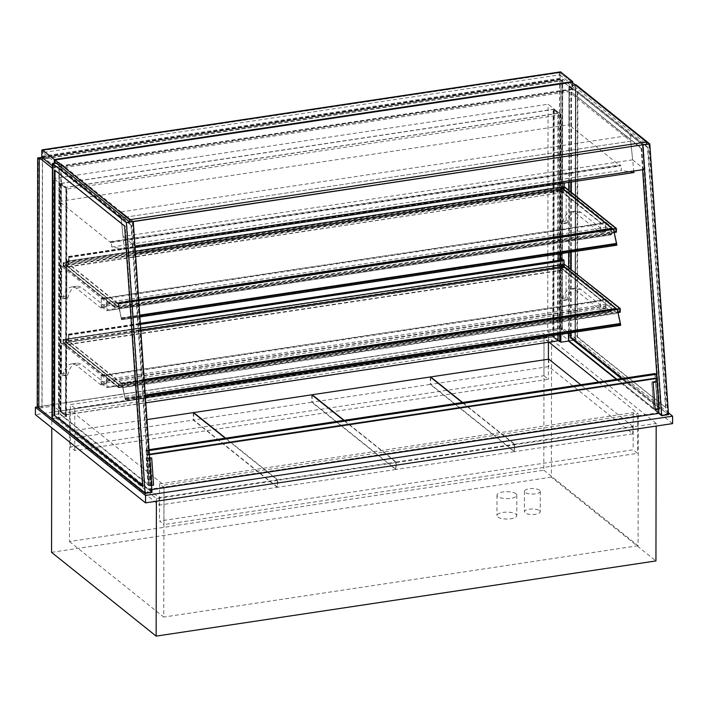 <?xml version="1.0" encoding="UTF-8"?>
<svg xmlns="http://www.w3.org/2000/svg" width="708" height="708" viewBox="0 0 708 708"><rect width="100%" height="100%" fill="white"/><g stroke="black" fill="none" stroke-linecap="round" stroke-linejoin="round"><path stroke-width="0.53" stroke-dasharray="3.54 2.66" d="M66.906 189.107L53.755 178.575L53.357 406.029L66.508 416.57L66.906 189.107L561.24 114.749L561.001 253.597M560.993 260.04L560.86 334.3M561.24 114.749L548.089 104.218L53.755 178.575M560.205 253.721L560.453 114.112L554.275 109.165L553.877 336.619L560.055 341.575L547.691 331.671L548.089 104.218M668.529 414.631L575.383 340.017L575.825 89.518L562.674 78.986L562.232 329.486L575.383 340.017L568.48 341.052L575.383 340.017L575.834 84.686M575.825 89.518L52.401 168.256M42.002 157.309L562.674 78.986M66.508 416.57L51.967 418.755L58.87 417.711L59.322 162.389L133.069 221.462L121.121 211.887L121.112 217.834L630.713 141.184L633.793 171.017M42.524 159.088L39.453 159.397L38.188 158.38L560.878 79.756L562.143 80.774L42.524 159.088L42.091 407.728L38.816 408.215L53.357 406.029M547.691 331.671L562.232 329.486L560.648 328.211L561.081 79.199L41.993 157.282M539.576 510.672A7.93 2.761 -179.9 0 1 540.239 511.778A7.93 2.761 -179.9 0 1 532.301 514.53A7.93 2.761 -179.9 0 1 524.38 511.751A7.93 2.761 -179.9 0 1 530.69 509.061A7.93 2.761 -179.9 0 1 539.576 510.672M539.611 490.228A7.93 2.761 0.1 0 0 530.726 488.617A7.93 2.761 0.1 0 0 524.416 491.308A7.93 2.761 0.1 0 0 532.336 494.087A7.93 2.761 0.1 0 0 540.275 491.343A7.93 2.761 0.1 0 0 539.611 490.228M515.955 514.229A9.912 3.451 -179.9 0 1 516.778 515.61A9.912 3.451 -179.9 0 1 506.857 519.053A9.912 3.451 -179.9 0 1 496.954 515.574A9.912 3.451 -179.9 0 1 504.848 512.211A9.912 3.451 -179.9 0 1 515.955 514.229M515.99 493.786A9.912 3.451 0.1 0 0 504.884 491.768A9.912 3.451 0.1 0 0 496.989 495.14A9.912 3.451 0.1 0 0 506.893 498.609A9.912 3.451 0.1 0 0 516.813 495.166A9.912 3.451 0.1 0 0 515.99 493.786M672.591 423.596L562.453 335.371L35.4 414.658M656.183 423.428L551.594 339.645L51.808 414.826L156.388 498.609L656.183 423.428L656.174 426.066M562.453 335.371L562.471 327.937L37.232 406.95L560.648 328.211M668.405 412.799L562.471 327.937M598.694 382.037L638.324 413.782L163.973 485.13L69.685 409.605L544.036 338.247L548.948 342.185M69.685 409.605L69.455 541.54L543.806 470.192L544.036 338.247M543.806 470.192L638.094 545.718L638.324 413.782M69.455 541.54L163.743 617.075L163.973 485.13M638.094 545.718L163.743 617.075M551.594 339.645L551.355 477.157L655.944 560.94M51.56 552.337L551.355 477.157M51.808 414.826L51.781 427.774M156.388 498.609L156.388 501.246M543.93 375.727L548.364 379.276L74.738 450.527L70.304 446.969L543.93 375.727L544.001 333.353L70.375 404.595L74.818 408.153L548.435 336.911L548.426 342.265M548.399 359.213L548.364 379.276M74.738 450.527L74.818 408.153M70.304 446.969L70.375 404.595M548.435 336.911L544.001 333.353M164.017 487.423L637.643 416.18L633.2 412.631L159.583 483.874L164.017 487.423L163.955 524.593L159.512 521.035L633.138 449.792L637.572 453.35L163.955 524.593M159.583 483.874L159.512 521.035M637.643 416.18L637.572 453.35M633.2 412.631L633.138 449.792M600.711 232.339L605.8 231.569L600.711 232.339L600.729 223.047L561.108 191.31L561.055 221.79A1.584 0.593 -98.6 0 0 561.931 223.861A1.584 0.593 -98.6 0 0 562.276 223.33A41.639 15.62 81.4 0 1 570.843 211.878A41.639 15.62 81.4 0 1 575.675 213.028L600.393 232.826M605.8 231.569L605.818 222.277L566.196 190.549L566.143 221.02A1.584 0.593 -98.6 0 0 567.019 223.1A1.584 0.593 -98.6 0 0 567.365 222.56A41.639 15.62 81.4 0 1 575.931 211.117A41.639 15.62 81.4 0 1 580.764 212.258L605.482 232.065M580.764 212.258L575.675 213.028M567.365 222.56L562.276 223.33M566.196 190.549L561.108 191.31M605.818 222.277L600.729 223.047M600.579 309.272L605.667 308.502L600.579 309.272L600.596 299.98L560.975 268.244L560.922 298.723A1.584 0.593 -98.6 0 0 561.789 300.794A1.584 0.593 -98.6 0 0 562.143 300.263A41.639 15.62 81.4 0 1 570.71 288.811A41.639 15.62 81.4 0 1 575.542 289.961L600.26 309.759M605.667 308.502L605.685 299.219L566.064 267.482L566.011 297.953A1.584 0.593 -98.6 0 0 566.878 300.033A1.584 0.593 -98.6 0 0 567.232 299.493A41.639 15.62 81.4 0 1 575.799 288.05A41.639 15.62 81.4 0 1 580.631 289.191L605.349 308.998M580.631 289.191L575.542 289.961M567.232 299.493L562.143 300.263M566.064 267.482L560.975 268.244M605.685 299.219L600.596 299.98M105.917 384.125L106.235 383.63L100.828 384.886L105.917 384.125L81.199 364.319A41.639 15.62 81.4 0 0 76.367 363.177L71.278 363.939A41.639 15.62 81.4 0 1 76.11 365.08L100.828 384.886M106.235 383.63L106.253 374.337L66.641 342.61L66.579 373.081A1.584 0.593 -98.6 0 0 67.455 375.16A1.584 0.593 -98.6 0 0 67.8 374.62A41.639 15.62 81.4 0 1 76.367 363.177M76.11 365.08L81.199 364.319M101.147 384.4L101.164 375.107L61.552 343.371L61.49 373.851A1.584 0.593 -98.6 0 0 62.366 375.921A1.584 0.593 -98.6 0 0 62.711 375.39L67.8 374.62M62.711 375.39A41.639 15.62 81.4 0 1 71.278 363.939M61.552 343.371L66.641 342.61M101.164 375.107L106.253 374.337M106.05 307.192L106.368 306.697L100.961 307.953L106.05 307.192L81.332 287.386A41.639 15.62 81.4 0 0 76.499 286.244L71.411 287.006A41.639 15.62 81.4 0 1 76.243 288.147L100.961 307.953M106.368 306.697L106.386 297.404L66.773 265.668L66.72 296.148A1.584 0.593 -98.6 0 0 67.587 298.227A1.584 0.593 -98.6 0 0 67.933 297.687A41.639 15.62 81.4 0 1 76.499 286.244M76.243 288.147L81.332 287.386M101.279 307.467L101.297 298.174L61.684 266.438L61.631 296.918A1.584 0.593 -98.6 0 0 62.499 298.988A1.584 0.593 -98.6 0 0 62.844 298.457L67.933 297.687M62.844 298.457A41.639 15.62 81.4 0 1 71.411 287.006M61.684 266.438L66.773 265.668M101.297 298.174L106.386 297.404M101.642 375.488L606.154 299.599A1.186 0.443 -98.6 0 0 605.977 299.537A1.186 0.443 -98.6 0 0 605.676 300.334L101.164 376.222A1.186 0.443 81.4 0 1 101.456 375.426A1.186 0.443 81.4 0 1 101.642 375.488L106.554 379.426A1.186 0.443 81.4 0 1 107.023 380.922L107.014 386.86A1.186 0.443 81.4 0 1 106.713 387.657A1.186 0.443 81.4 0 1 106.536 387.595L611.057 311.706A1.186 0.443 -98.6 0 0 611.234 311.768A1.186 0.443 -98.6 0 0 611.535 310.971L611.544 305.024A1.186 0.443 -98.6 0 0 611.066 303.528L106.554 379.426M101.164 376.222L101.156 382.17L605.667 306.272L605.676 300.334M606.154 299.599L611.066 303.528M605.667 306.272A1.186 0.443 -98.6 0 0 606.145 307.768L611.057 311.706M606.145 307.768L101.625 383.665A1.186 0.443 81.4 0 1 101.156 382.17M101.625 383.665L106.536 387.595M101.775 298.555L606.287 222.666A1.186 0.443 -98.6 0 0 606.11 222.604A1.186 0.443 -98.6 0 0 605.818 223.392L101.297 299.289A1.186 0.443 81.4 0 1 101.598 298.493A1.186 0.443 81.4 0 1 101.775 298.555L106.687 302.484A1.186 0.443 81.4 0 1 107.156 303.989L107.147 309.927A1.186 0.443 81.4 0 1 106.846 310.724A1.186 0.443 81.4 0 1 106.669 310.662L611.19 234.773A1.186 0.443 -98.6 0 0 611.367 234.835A1.186 0.443 -98.6 0 0 611.668 234.038L611.677 228.091A1.186 0.443 -98.6 0 0 611.208 226.595L106.687 302.484M606.287 222.666L611.208 226.595M101.297 299.289L101.288 305.236L605.8 229.339A1.186 0.443 -98.6 0 0 606.278 230.835L611.19 234.773M606.278 230.835L101.757 306.732A1.186 0.443 81.4 0 1 101.288 305.236M101.757 306.732L106.669 310.662M605.8 229.339L605.818 223.392M564.249 264.411L564.249 267.385L619.872 311.936L564.409 267.509L564.409 264.535L619.872 308.962L564.249 264.411L561.347 264.845L563.568 266.624L561.506 264.969L561.497 267.943L563.718 270.093L561.338 268.19L564.612 267.695L564.621 263.978M615.889 308.538L616.969 309.405L118.625 383.993L118.625 387.71L121.891 387.214L118.988 387.285L118.988 384.311L63.375 339.751L66.278 338.946L63.012 339.433L63.003 343.15L66.278 342.291L121.891 386.842M564.046 264.066L561.347 264.845M66.278 339.318L121.9 383.869L120.988 382.984L121.953 383.763L616.969 309.405L616.048 308.511M121.9 383.497L66.278 338.946L68.34 340.592L68.552 334.114L68.977 338.875L68.508 334.778L68.499 341.097L66.437 339.442L66.428 342.415L68.649 344.566L66.269 342.663L66.278 338.946L561.347 264.473L563.568 266.252M564.612 267.695L620.235 312.255M564.249 267.385L561.338 268.19L616.96 312.75L617.995 312.591M561.338 267.819L616.96 312.75M66.278 342.291L63.366 342.725L118.988 387.285L616.96 312.378M68.34 340.592L563.409 266.12L561.347 264.473L561.338 268.19L66.269 342.663L121.891 387.214M63.003 343.15L118.625 387.71M63.012 339.433L118.625 383.993M63.366 342.725L63.375 339.751M63.525 342.849L118.988 387.285L118.988 384.311L63.525 339.875L63.525 342.849L564.409 267.509M564.409 264.535L63.525 339.875M41.799 156.22L560.125 78.252A1.186 0.443 -98.6 0 0 560.603 79.747L42.276 157.716M560.125 78.252L560.143 72.676L41.807 150.645M52.41 165.84L54.312 167.362L54.321 163.132M560.285 71.995A1.186 0.443 -98.6 0 0 560.143 72.676M42.692 150.105L42.684 156.795L559.559 79.048L559.568 72.358L42.692 150.105L55.056 160.008L42.958 150.317L559.833 72.561L571.931 82.261L571.922 88.942L559.559 79.048M571.931 82.261L559.568 72.358M42.684 156.795L55.047 166.699L55.047 163.026M571.922 88.942L55.047 166.699M54.312 167.362L572.648 89.394L572.657 82.836M572.648 89.394L560.603 79.747M667.794 414.189L649.103 144.273L643.289 145.149L661.98 415.065L667.794 414.189L575.002 339.858L569.188 340.734L569.63 86.146L575.445 85.27L575.002 339.858M661.98 415.065L569.188 340.734M649.103 144.273L575.445 85.27M569.63 86.146L643.289 145.149M665.538 407.914L647.501 147.45L577.339 91.252L576.914 336.919L666.086 407.835L648.041 147.37L577.339 91.252M571.365 181.938L571.524 92.129L641.678 148.326L659.723 408.79L621.951 378.532M571.099 332.76L571.214 269.261M571.241 252.057L571.347 192.328M648.041 147.37L647.501 147.45M641.678 148.326L641.138 148.415L642.607 169.69M571.524 92.129L641.138 148.415M577.887 91.173L577.454 336.84L576.914 336.919M659.723 408.79L621.412 378.621M577.454 336.84L666.086 407.835M570.56 332.84L570.666 268.828M570.701 252.136L570.807 191.895M570.825 182.027L570.975 92.208M616.323 379.382L658.741 413.357M575.1 84.801L568.922 85.73L568.754 182.337M568.745 190.248L568.639 252.446M568.612 267.181L568.497 333.158M121.121 211.887L630.731 135.237L642.678 144.804L568.922 85.73M145.467 492.759L52.675 418.428L58.49 417.552L151.282 491.883L145.467 492.759L126.776 222.843L132.591 221.967L58.932 162.964L53.118 163.84L126.776 222.843M151.282 491.883L132.591 221.967M52.675 418.428L53.118 163.84M53.144 163.867L52.702 418.455L145.246 492.582L126.555 222.666L53.144 163.867L58.959 162.99L58.49 417.552M55.012 170.345L125.166 226.029L143.211 486.485L142.627 486.015M130.989 225.153L60.826 168.947L60.401 414.614L149.025 485.608L130.989 225.153L131.529 225.064L61.375 168.867L60.941 414.534L149.574 485.529L131.529 225.064M142.662 486.564L143.211 486.485M124.626 226.109L125.166 226.029M149.025 485.608L149.574 485.529M60.826 168.947L61.375 168.867M54.463 169.902L55.012 169.823M60.401 414.614L60.941 414.534M152.016 492.325L58.87 417.711M55.879 162.902L59.322 162.389M656.705 378.461L656.281 374.523L655.033 374.036L655.298 377.922L146.264 454.403L145.963 450.138L149.061 449.669M654.847 373.585L655.139 377.86M655.298 377.922L146.264 454.403M146.423 454.465L146.149 450.589L147.397 451.067L147.671 454.952L656.546 378.399M149.123 450.5L147.529 450.739L147.671 454.952M147.529 450.739L145.963 450.138M657.714 412.844L655.033 374.036L656.281 374.523L147.397 451.067L146.149 450.589L655.033 374.036L146.149 450.589L148.839 489.387L657.714 412.844L658.971 413.33M147.822 455.014L149.415 454.766M653.785 409.118L651.909 381.957L655.537 381.408L657.422 408.578L653.634 409.056L657.626 408.463L655.75 381.293L651.749 381.895L653.634 409.056M655.033 409.605L658.67 409.056L656.794 381.895L658.679 409.144M655.537 381.408L656.794 381.895M658.67 409.056L657.422 408.578M656.776 381.692L655.75 381.293M659.192 409.065L657.626 408.463M149.795 485.608L147.91 458.439L146.662 457.961L150.3 457.412L152.176 484.573L148.538 485.122L149.795 485.608L153.424 485.06L151.547 457.899M146.662 457.961L148.538 485.122M149.654 458.182L147.91 458.439M150.3 457.412L152.025 484.511L148.025 485.113L146.14 457.952L150.14 457.35M149.662 458.262L147.707 458.554L146.14 457.952M147.707 458.554L149.583 485.723L151.539 485.423M149.583 485.723L148.025 485.113M151.831 489.609L150.087 489.874L147.397 451.067L656.281 374.523L656.555 378.488M150.087 489.874L148.839 489.387M559.833 72.561L559.833 74.791L42.949 152.547L55.047 162.238M559.833 74.791L646.51 144.228M42.949 152.547L42.958 150.317M124.343 249.189L111.775 247.021L111.315 242.074L620.916 165.415L620.288 164.902L620.288 165.946L568.86 124.75L568.913 91.677L630.713 141.184L121.112 217.834L124.343 249.189L135.069 247.57M111.315 242.074L110.678 241.561L620.288 164.902M111.775 247.021L621.385 170.363L620.916 165.415M633.952 172.531L621.385 170.363M110.678 241.561L110.678 242.605L59.251 201.408L59.313 168.327L568.913 91.677M59.313 168.327L121.112 217.834L123.033 236.499L134.963 246.048M59.251 201.408L568.86 124.75M110.678 242.605L620.288 165.946M563.409 266.12L563.612 259.65M68.649 344.566L563.718 270.093M68.649 344.194L563.718 269.721M66.428 342.415L561.497 267.943M66.437 339.442L561.506 264.969M68.499 341.097L140.786 330.22M68.818 338.743L563.887 264.279L563.674 260.04L563.568 264.473M68.977 338.875L140.644 328.087M69.11 261.199L68.747 256.836L68.632 263.42L66.57 261.765L66.57 264.739L68.782 266.889L66.41 264.987L66.41 261.27L68.472 262.916L563.541 188.443L563.754 181.974L564.188 183.018L69.118 257.482L69.11 261.199L135.317 251.234M68.472 262.916L68.481 256.969L68.685 256.438L69.118 257.482M66.41 261.27L561.479 186.797L563.541 188.443M66.41 264.987L561.479 190.514L561.479 186.797M68.782 266.889L563.851 192.417L561.479 190.514M68.782 266.518L563.851 192.417M66.57 264.739L561.639 190.266L563.851 192.045M66.57 261.765L561.639 187.293L561.639 190.266M563.701 188.947L561.639 187.293M68.632 263.42L135.467 253.367M68.95 261.066L564.019 186.602L563.807 182.363L563.701 186.797M617.137 309.493L620.403 325.149L617.358 309.458M121.926 383.621L144.255 380.231M121.997 383.577L125.343 399.613L122.227 383.975L617.288 309.502M121.953 383.763L617.057 309.113M120.988 382.984L144.202 379.488M120.988 383.134L616.048 308.67M121.909 383.878L616.978 309.405L617.703 312.971L122.634 387.435L121.909 383.878M122.227 383.975L125.378 399.808L122.767 387.727L121.05 386.17L616.119 311.697L617.703 312.971M121.05 386.17L122.634 387.435M121.05 386.356L616.119 311.697M122.767 387.727L617.827 313.255L616.119 311.883M620.412 325.344L617.827 313.255M125.52 398.445L620.482 323.999M122.289 383.931L144.282 380.621M620.597 324.184L125.546 398.648M630.731 135.237L630.713 141.184L632.642 159.84L123.033 236.499M632.642 159.84L644.563 169.398M146.981 419.596L75.172 430.402L159.158 497.68L277.288 479.909L225.241 438.208M277.288 479.909L277.279 487.343L159.15 505.114L75.163 437.836L193.293 420.065L277.279 487.343M193.302 412.631L193.293 420.065M75.172 430.402L75.163 437.836M159.158 497.68L159.15 505.114M225.604 438.155L277.66 479.856L277.642 487.29L193.656 420.003L311.786 402.241L395.772 469.519L277.642 487.29M193.673 412.923L193.656 420.003M277.66 479.856L395.79 462.085L395.772 469.519M395.79 462.085L343.734 420.384M311.803 394.807L311.786 402.241M344.106 420.331L396.153 462.032L396.135 469.457L312.157 402.179L430.287 384.409L514.274 451.686L396.135 469.457M312.166 395.099L312.157 402.179M396.153 462.032L514.282 444.261L514.274 451.686M514.282 444.261L462.235 402.56M430.296 376.983L430.287 384.409M462.598 402.507L514.645 444.199L514.636 451.633L430.65 384.356L548.78 366.585L632.766 433.862L514.636 451.633M430.659 377.267L430.65 384.356M514.645 444.199L632.784 426.428L632.766 433.862M632.784 426.428L580.728 384.736M548.797 359.151L548.78 366.585M563.701 187.204L561.479 187.912L564.391 187.478L616.048 228.861L564.55 187.602L63.667 262.942L115.165 304.201L115.156 307.175L118.068 307.113L114.793 307.599L114.802 303.882L613.137 229.295L612.225 228.374M561.479 187.912L562.913 189.063M612.031 228.401L613.137 229.02M561.479 187.54L563.311 189.001M564.391 187.478L564.382 190.452L561.471 191.257L564.745 190.762L564.754 187.045M564.745 190.762L616.403 232.144M561.471 191.257L613.137 232.64L614.172 232.481M561.471 190.886L613.137 232.64M63.499 265.792L66.41 265.358L63.136 266.217L63.145 262.5L66.41 262.013L63.508 262.818L63.499 265.792L115.156 307.175L613.137 232.268M564.382 190.452L616.04 231.826L564.542 190.576L564.55 187.602M66.41 262.385L118.077 303.767L613.146 229.304L613.871 232.861L118.811 307.334L118.077 303.767L117.156 303.033L612.225 228.56M63.508 262.818L115.165 304.201L115.156 307.175L63.658 265.916L564.542 190.576M66.41 262.013L118.077 303.396M63.145 262.5L114.802 303.882M63.136 266.217L114.793 307.599M66.41 265.73L118.068 307.113M66.41 265.358L118.068 306.741M63.667 262.942L63.658 265.916M667.573 414.012L648.882 144.096L575.48 85.296L575.029 339.884L667.573 414.012L661.759 414.888L643.068 144.972L569.657 86.172L569.214 340.752L661.759 414.888M575.029 339.884L569.214 340.752M575.48 85.296L569.657 86.172M648.882 144.096L643.068 144.972M52.702 418.455L58.516 417.578L151.061 491.706L132.369 221.79L58.959 162.99L58.516 417.578M145.246 492.582L151.061 491.706M126.555 222.666L132.369 221.79M117.156 303.033L118.165 303.475L121.502 319.512L118.395 303.865L613.535 229.357M118.395 303.865L138.75 300.776M121.272 317.954L616.341 243.481L613.464 229.392M121.856 319.317L616.925 244.844L616.341 243.481M613.314 229.383L616.473 244.879L616.925 244.844M118.165 303.475L138.724 300.378M118.094 303.511L613.234 229.003M118.121 303.617L613.163 229.038M117.156 302.847L138.671 299.608M118.466 303.821L121.537 319.706L118.944 307.679L117.227 306.06L612.287 231.596L613.871 232.861M117.227 306.06L118.811 307.334M117.227 306.245L612.287 231.596M118.944 307.679L614.013 233.206L612.287 231.773M616.58 245.234L614.013 233.206M121.661 318.352L139.777 315.626L121.696 318.343M121.342 317.91L139.742 315.149M616.65 243.888L121.634 318.361M557.913 113.289L66.118 187.266L61.003 183.514L65.915 187.452L558.435 113.36L553.523 109.43L557.913 113.289L557.515 340.743L65.72 414.72L66.118 187.266M558.037 340.822L552.762 336.937L553.16 109.483M552.762 336.937L557.515 340.743M553.125 336.884L553.523 109.43M558.046 334.725L558.178 260.464M558.187 254.022L558.435 113.36M65.72 414.72L60.605 410.967L65.517 414.906L65.915 187.452M65.517 414.906L145.821 402.825M60.605 410.967L61.003 183.514M60.968 410.914L61.366 183.461M553.877 336.619L59.534 410.976L59.932 183.522L66.109 188.478L60.454 183.593L554.063 109.351L560.453 114.112M59.534 410.976L65.711 415.932L66.109 188.478M554.275 109.165L59.932 183.522M560.063 334.424L560.196 260.163M559.701 334.477L559.833 260.217M559.842 253.774L560.09 114.174M65.711 415.932L60.056 411.056L553.674 336.804L554.063 109.351M553.674 336.804L558.037 340.3M60.056 411.056L60.454 183.593M66.074 415.879L66.472 188.425M39.25 159.203L562.665 80.473L561.081 79.199M42.091 407.728L39.02 408.038L37.754 407.02L560.444 328.397L561.71 329.406L559.329 329.919L562.232 329.486L562.665 80.473M559.329 329.919L559.763 81.278M559.17 329.795L559.603 81.154M561.71 329.406L562.143 80.774M560.444 328.397L560.878 79.756M37.754 407.02L38.188 158.38M39.02 408.038L39.453 159.397M41.931 407.596L42.365 158.955M566.143 221.02L561.055 221.79M566.011 297.953L560.922 298.723M61.49 373.851L66.579 373.081M61.631 296.918L66.72 296.148M107.023 380.922L611.544 305.024M611.535 310.971L107.014 386.86M107.156 303.989L611.677 228.091M611.668 234.038L107.147 309.927M68.349 334.645L563.418 260.181M68.986 335.158L140.388 324.414M68.508 334.778L563.577 260.305M68.826 335.026L563.895 260.562M68.481 256.969L563.55 182.505M68.641 257.101L563.71 182.629M68.959 257.349L564.028 182.885M125.236 399.454L620.305 324.99M125.166 399.498L620.235 325.025M125.378 399.808L145.397 396.79L125.36 399.808M125.723 399.613L145.388 396.657M125.166 398.002L145.273 394.976M125.095 398.038L620.164 323.574M125.688 399.418L620.757 324.954M125.343 399.613L620.412 325.14M121.696 318.547L616.765 244.074M121.519 319.503L616.58 245.03M121.404 319.352L616.473 244.879M121.342 319.388L616.403 244.915M121.555 319.697L139.874 316.945L121.537 319.706M121.9 319.512L139.857 316.803M524.416 491.308L524.38 511.751M540.275 491.343L540.239 511.778M496.989 495.14L496.954 515.574M516.813 495.166L516.778 515.61M575.931 211.117L570.843 211.878M567.019 223.1L561.931 223.861M575.799 288.05L570.71 288.811M566.878 300.033L561.789 300.794M67.455 375.16L62.366 375.921M67.587 298.227L62.499 298.988M605.977 299.537L101.456 375.426M106.713 387.657L611.234 311.768M606.11 222.604L101.598 298.493M106.846 310.724L611.367 234.835M68.552 334.114L140.308 323.326M68.605 334.512L563.674 260.04M68.685 256.438L563.754 181.974M68.747 256.836L563.807 182.363M125.458 398.471L620.527 323.999M125.484 398.666L620.553 324.193M125.334 399.613L620.403 325.149M121.661 318.556L616.73 244.092M121.714 318.538L616.783 244.074M121.502 319.512L616.571 245.039"/><path stroke-width="1.06" d="M561.001 253.597L560.993 260.04M560.86 334.3L560.851 342.203L560.055 341.575L560.063 334.424M145.529 502.875L145.547 495.441L672.6 416.162L672.591 423.596L145.529 502.875L35.4 414.658L35.409 407.224L37.232 406.95L145.113 493.37L126.36 222.657L52.41 163.424L51.967 418.755L52.401 168.256L39.25 157.716L42.002 157.309M41.993 157.282L37.666 157.937L39.25 159.203L38.816 408.215L39.25 157.716M568.497 333.158L568.48 341.052L560.851 342.203M672.6 416.162L668.405 412.799M35.409 407.224L145.547 495.441M548.948 342.185L598.694 382.037M656.174 426.066L655.944 560.94L156.149 636.12L51.56 552.337L51.781 427.774M156.388 501.246L156.149 636.12M548.426 342.265L548.399 359.213M619.872 308.962L619.872 311.936L617.925 312.228L619.872 311.936L619.872 308.962L617.119 309.378L619.872 308.962M140.786 330.22L563.568 266.624L615.889 308.538M563.568 266.252L616.969 309.122M617.995 312.591L620.235 312.255L620.235 308.538L564.046 264.066M620.235 308.538L616.969 309.033M52.41 165.84L42.276 157.716A1.186 0.443 81.4 0 1 41.799 156.22L41.807 150.645A1.186 0.443 81.4 0 1 42.108 149.848A1.186 0.443 81.4 0 1 42.285 149.91L54.33 159.557L572.657 81.588L560.612 71.942A1.186 0.443 -98.6 0 0 560.435 71.88A1.186 0.443 -98.6 0 0 560.285 71.995M54.321 163.132L54.33 159.557M55.047 163.026L55.056 160.008L571.931 82.261L646.51 141.998L129.635 219.754L129.635 221.985L646.51 144.228L646.51 141.998M572.657 82.836L572.657 81.588M621.951 378.532L571.091 337.796L571.099 332.76M571.214 269.261L571.241 252.057M571.347 192.328L571.365 181.938M642.607 169.69L659.175 408.87M571.091 337.796L570.551 337.875L570.56 332.84M570.666 268.828L570.701 252.136M570.807 191.895L570.825 182.027M621.412 378.621L570.551 337.875M575.1 84.801L575.834 84.686L649.785 143.928L668.529 414.631L661.626 415.667L642.678 144.804L133.263 221.622L152.016 492.325L145.113 493.37M649.785 143.928L642.873 144.963L644.563 169.398L134.963 246.048L133.263 221.622L126.36 222.657M568.48 341.052L616.323 379.382M658.741 413.357L661.626 415.667M568.754 182.337L568.745 190.248M568.639 252.446L568.612 267.181M142.627 486.015L54.578 415.49L55.012 170.345M54.038 415.569L54.463 169.902L124.626 226.109L142.662 486.564L54.578 415.49M52.41 163.424L55.879 162.902M149.415 454.766L656.705 378.461L656.405 374.196L654.847 373.585L149.061 449.669M656.405 374.196L149.123 450.5M653.157 382.444L655.192 409.666L653.157 382.444L656.794 381.895L656.555 378.488M653.307 382.497L656.776 381.692M657.307 381.895L659.192 409.065L655.192 409.666M151.539 485.423L153.583 485.122L151.698 457.952L149.654 458.182M151.698 457.952L149.662 458.262M658.679 409.144L658.971 413.33L151.831 489.609M55.047 162.238L129.635 221.985M55.056 160.008L129.635 219.754M135.069 247.57L633.952 172.531L633.793 171.017M140.308 323.326L563.612 259.65L564.055 260.686L564.046 264.403L140.644 328.087M563.568 264.473L563.568 266.624M135.467 253.367L563.701 188.947L563.701 186.797M135.317 251.234L564.179 186.726L564.188 183.018M144.255 380.231L617.137 309.493M144.202 379.488L616.048 308.511L616.836 309.139M620.429 325.344L145.397 396.799L620.429 325.344L620.589 323.981L145.308 395.48L620.589 323.981M144.282 380.621L617.358 309.458L620.482 323.999M225.241 438.208L193.302 412.631L146.981 419.596M343.734 420.384L311.803 394.807L193.673 412.578L225.604 438.155M462.235 402.56L430.296 376.983L312.166 394.745L344.106 420.331M580.728 384.736L548.797 359.151L430.659 376.921L462.598 402.507M613.287 229.268L616.048 228.861L616.04 231.826L614.101 232.127L616.04 231.826L616.048 228.861L613.287 229.268M562.913 189.063L612.031 228.401M563.311 189.001L613.137 229.02M614.172 232.481L616.403 232.144L616.411 228.427L564.754 187.045L563.701 187.204M616.411 228.427L613.137 228.923M138.75 300.776L613.535 229.357L616.65 243.888M138.724 300.378L613.314 229.383M138.671 299.608L612.225 228.374L613.04 229.029M616.765 243.871L139.777 315.618L616.765 243.871L616.58 245.234M139.742 315.149L616.411 243.446M145.821 402.825L558.037 340.822L558.046 334.725M558.178 260.464L558.187 254.022M560.196 260.163L560.205 253.721M558.037 340.3L559.692 341.628L559.701 334.477M559.833 260.217L559.842 253.774M37.232 406.95L37.666 157.937M42.285 149.91L560.612 71.942M140.388 324.414L564.055 260.686M145.388 396.657L620.792 325.149M145.273 394.976L620.235 323.529M139.874 316.945L616.624 245.225L139.874 316.945M139.857 316.803L616.969 245.039M560.435 71.88L42.108 149.848"/></g></svg>
